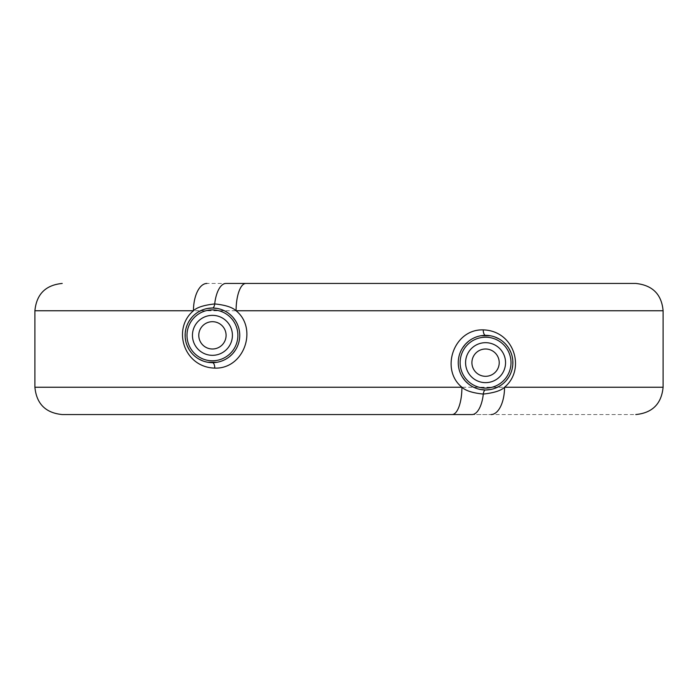 <?xml version="1.0" encoding="UTF-8"?>
<svg xmlns="http://www.w3.org/2000/svg" width="698" height="698" viewBox="0 0 698 698"><rect width="100%" height="100%" fill="white"/><g stroke="black" fill="none" stroke-linecap="round" stroke-linejoin="round"><path stroke-width="0.52" stroke-dasharray="3.49 2.62" d="M245.897 283.449L206.983 283.449M452.103 414.551L491.017 414.551M490.258 389.563L494.882 388.332M499.218 386.317L503.092 383.603M503.302 383.429L506.373 380.349M508.65 377.252L510.7 373.343M510.919 372.819L512.184 368.788M512.184 356.538L510.927 352.507M508.999 348.625L508.013 347.098M506.382 344.978L503.267 341.854M503.101 341.715L499.227 339.01M494.891 336.986L490.266 335.755M481.009 335.729L476.542 336.872M474.945 337.492L473.192 338.303M472.337 338.757L468.541 341.296M465.828 343.782L465.261 344.384M462.565 347.927L460.671 351.417M460.479 351.853L459.057 356.059M458.708 357.69L458.455 359.339M458.342 360.43L458.342 364.862M458.455 365.979L458.708 367.645M459.057 369.242L460.471 373.447M460.61 373.753L462.556 377.374M468.524 384.005L472.319 386.544M473.078 386.954L474.919 387.809M476.525 388.428L481.001 389.589M485.564 349A13.655 13.655 0 0 0 471.909 362.655A13.655 13.655 0 0 0 485.564 376.309A13.655 13.655 0 0 0 499.218 362.655A13.655 13.655 0 0 0 485.564 349M212.436 321.691A13.655 13.655 0 0 0 198.782 335.345A13.655 13.655 0 0 0 212.436 349A13.655 13.655 0 0 0 226.091 335.345A13.655 13.655 0 0 0 212.436 321.691M216.991 362.271L221.458 361.128M223.055 360.508L224.808 359.697M225.663 359.243L229.459 356.704M232.172 354.218L232.739 353.616M235.435 350.073L237.329 346.583M237.521 346.147L238.943 341.941M239.292 340.31L239.545 338.661M239.658 337.57L239.658 333.138M239.545 332.021L239.292 330.355M238.943 328.758L237.529 324.553M237.39 324.247L235.444 320.626M229.476 313.995L225.681 311.456M224.922 311.046L223.081 310.191M221.475 309.572L216.999 308.411M207.742 308.437L203.118 309.668M198.782 311.683L194.908 314.397M194.681 314.58L191.627 317.651M189.01 321.289L187.247 324.779M187.081 325.181L185.816 329.212M185.816 341.462L187.073 345.493M189.001 349.375L189.891 350.762M191.618 353.022L194.725 356.137M194.899 356.285L198.773 358.99M203.109 361.014L207.734 362.245M663.1 310.758L34.9 310.758M34.9 387.242L663.1 387.242M485.555 389.973A5.462 2.338 90 0 1 485.564 389.973L488.225 389.842M485.555 335.345A5.462 2.338 -90 0 0 485.564 335.345L487.858 335.441M212.445 362.655A5.462 2.338 90 0 0 212.436 362.655L210.15 362.559M62.209 414.551L635.791 414.551"/><path stroke-width="1.05" d="M206.983 283.449A27.309 13.524 90 0 0 193.459 310.758C196.827 307.399 203.903 305.122 214.696 303.935A27.309 11.674 90 0 1 225.995 283.449L245.897 283.449A27.309 9.816 90 0 0 236.081 310.758L663.1 310.758L663.1 387.242L504.541 387.242C526.004 369.443 514.409 330.747 483.234 329.884C453.822 328.871 439.871 369.478 461.919 387.242L34.9 387.242C36.523 403.828 45.623 412.937 62.209 414.551L452.103 414.551A27.309 9.816 -90 0 0 461.919 387.242C465.645 390.74 472.773 393.018 483.304 394.065A5.462 2.338 90 0 1 485.555 389.973L490.258 389.563M216.999 308.411L212.436 308.027A27.309 27.309 0 0 0 185.118 335.345A27.309 27.309 0 0 0 212.436 362.655A27.309 27.309 0 0 0 239.746 335.345A27.309 27.309 0 0 0 212.436 308.027A5.462 2.338 -90 0 0 214.696 303.935C225.227 304.982 232.355 307.26 236.081 310.758C258.129 328.522 244.178 369.129 214.766 368.116C183.591 367.253 171.996 328.557 193.459 310.758L34.9 310.758L34.9 387.242M491.017 414.551A27.309 13.524 -90 0 0 504.541 387.242C501.173 390.601 494.097 392.878 483.304 394.065A27.309 11.674 -90 0 1 472.005 414.551L452.103 414.551L472.005 414.551M494.882 388.332L499.218 386.317M506.373 380.349L508.65 377.252M510.7 373.343L510.919 372.819M512.184 368.788L512.777 365.037M512.803 364.714L512.803 360.622M512.768 360.212L512.184 356.538M510.927 352.507L508.999 348.625M508.013 347.098L506.382 344.978M499.227 339.01L494.891 336.986M490.266 335.755L481.009 335.729M476.542 336.872L474.945 337.492M473.192 338.303L472.337 338.757M468.541 341.296L465.828 343.782M465.261 344.384L462.565 347.927M460.671 351.417L460.479 351.853M459.057 356.059L458.708 357.69M458.455 359.339L458.342 360.43M458.342 364.862L458.455 365.979M458.708 367.645L459.057 369.242M462.556 377.374L465.252 380.916M465.601 381.3L468.524 384.005M472.319 386.544L473.078 386.954M474.919 387.809L476.525 388.428M481.001 389.589L485.564 389.973A27.309 27.309 0 0 0 512.882 362.655A27.309 27.309 0 0 0 485.564 335.345A27.309 27.309 0 0 0 458.254 362.655A27.309 27.309 0 0 0 485.564 389.973M212.436 321.691A13.655 13.655 0 0 0 198.782 335.345A13.655 13.655 0 0 0 212.436 349A13.655 13.655 0 0 0 226.091 335.345A13.655 13.655 0 0 0 212.436 321.691M485.564 349A13.655 13.655 0 0 0 471.909 362.655A13.655 13.655 0 0 0 485.564 376.309A13.655 13.655 0 0 0 499.218 362.655A13.655 13.655 0 0 0 485.564 349M207.734 362.245L216.991 362.271M221.458 361.128L223.055 360.508M224.808 359.697L225.663 359.243M229.459 356.704L232.172 354.218M232.739 353.616L235.435 350.073M237.329 346.583L237.521 346.147M238.943 341.941L239.292 340.31M239.545 338.661L239.658 337.57M239.658 333.138L239.545 332.021M239.292 330.355L238.943 328.758M235.444 320.626L232.748 317.084M232.399 316.7L229.476 313.995M225.681 311.456L224.922 311.046M223.081 310.191L221.475 309.572M212.436 308.027L207.742 308.437M203.118 309.668L198.782 311.683M191.627 317.651L189.01 321.289M185.816 329.212L185.223 332.963M185.197 333.286L185.197 337.378M185.232 337.788L185.816 341.462M187.073 345.493L189.001 349.375M189.891 350.762L191.618 353.022M198.773 358.99L203.109 361.014M483.234 329.884A5.462 2.338 -90 0 0 485.555 335.345M485.564 388.097A25.442 25.442 0 0 0 511.006 362.655A25.442 25.442 0 0 0 485.564 337.213A25.442 25.442 0 0 0 460.122 362.655A25.442 25.442 0 0 0 485.564 388.097M485.564 382.644A19.989 19.989 0 0 0 505.553 362.655A19.989 19.989 0 0 0 485.564 342.674A19.989 19.989 0 0 0 465.583 362.655A19.989 19.989 0 0 0 485.564 382.644M212.436 355.326A19.989 19.989 0 0 0 232.417 335.345A19.989 19.989 0 0 0 212.436 315.356A19.989 19.989 0 0 0 192.447 335.345A19.989 19.989 0 0 0 212.436 355.326M212.436 360.787A25.442 25.442 0 0 0 237.878 335.345A25.442 25.442 0 0 0 212.436 309.903A25.442 25.442 0 0 0 186.994 335.345A25.442 25.442 0 0 0 212.436 360.787M214.766 368.116A5.462 2.338 90 0 0 212.445 362.655M34.9 310.758C36.523 294.172 45.623 285.063 62.209 283.449M225.995 283.449L635.791 283.449C652.525 285.22 661.634 294.32 663.1 310.758M663.1 387.242C661.477 403.828 652.377 412.937 635.791 414.551"/></g></svg>
